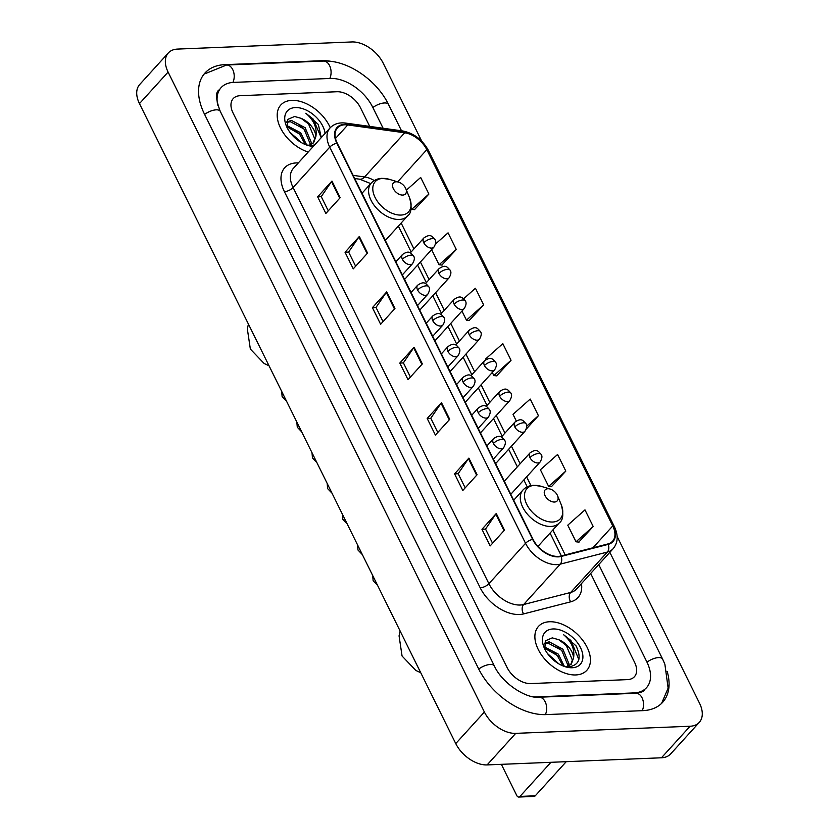 <?xml version="1.0" encoding="UTF-8"?>
<svg xmlns="http://www.w3.org/2000/svg" width="839" height="839" viewBox="0 0 839 839"><rect width="100%" height="100%" fill="white"/><g stroke="black" fill="none" stroke-linecap="round" stroke-linejoin="round"><path stroke-width="1.26" d="M575.795 674.944A32.658 20.335 42.2 0 0 586.839 670.298A32.658 20.335 42.2 0 0 582.507 639.989A32.658 20.335 42.2 0 0 549.514 621.751A32.658 20.335 42.2 0 0 538.47 626.408A32.658 20.335 42.2 0 0 542.802 656.706A32.658 20.335 42.2 0 0 575.795 674.944A32.658 20.335 42.2 0 0 586.839 670.298A32.658 20.335 42.2 0 0 582.507 639.989A32.658 20.335 42.2 0 0 549.514 621.751A32.658 20.335 42.2 0 0 538.47 626.408A32.658 20.335 42.2 0 0 542.802 656.706A32.658 20.335 42.2 0 0 575.795 674.944M330.251 127.717A32.658 20.335 42.2 0 0 291.825 100.365A32.658 20.335 42.2 0 0 280.782 105.022A32.658 20.335 42.2 0 0 281.831 130.433A32.658 20.335 42.2 0 0 308.165 152.058A32.658 20.335 42.2 0 1 281.831 130.433A32.658 20.335 42.2 0 1 280.782 105.022A32.658 20.335 42.2 0 1 291.825 100.365A32.658 20.335 42.2 0 1 330.251 127.717M558.124 556.425A21.772 13.55 -137.8 0 1 533.048 539.362L337.247 143.196A21.772 13.55 -137.8 0 1 337.435 127.895A21.772 13.55 -137.8 0 1 347.766 124.948L404.702 132.793A21.772 13.55 -137.8 0 1 426.81 149.699L612.753 525.938A21.772 13.55 -137.8 0 1 612.564 541.228A21.772 13.55 -137.8 0 1 607.908 543.945L560.83 556.037A21.772 13.55 -137.8 0 1 558.124 556.425M558.344 556.865A22.317 13.896 42.2 0 0 561.113 556.467L608.191 544.375A22.317 13.896 42.2 0 0 613.162 525.917L427.219 149.678A22.317 13.896 42.2 0 0 404.555 132.352L347.619 124.508A22.317 13.896 42.2 0 0 336.838 143.207L532.639 539.372A22.317 13.896 42.2 0 0 558.344 556.865M328.259 210.82L321.243 196.62L331.531 181.612A5.443 2.276 -26.3 0 1 331.961 181.067L317.656 196.84L325.868 213.463L340.183 197.689L331.961 181.067M321.274 196.693L317.656 196.84M355.642 266.236L348.625 252.025L358.914 237.018A5.443 2.276 -26.3 0 1 359.344 236.472L345.039 252.245L353.25 268.868L367.566 253.095L359.344 236.472M348.657 252.099L345.039 252.245M383.024 321.641L376.008 307.431L386.297 292.423A5.443 2.276 -26.3 0 1 386.737 291.878L372.422 307.651L380.633 324.274L394.949 308.5L386.737 291.878M376.05 307.504L372.422 307.651M492.566 543.273L485.54 529.063L495.839 514.055A5.443 2.276 -26.3 0 1 496.269 513.51L481.953 529.283L490.175 545.906L504.48 530.133L496.269 513.51M485.582 529.136L481.953 529.283M465.184 487.858L458.157 473.657L468.456 458.65A5.443 2.276 -26.3 0 1 468.886 458.104L454.57 473.878L462.792 490.5L477.097 474.727L468.886 458.104M458.199 473.731L454.57 473.878M437.801 432.452L430.774 418.242L441.062 403.244A5.443 2.276 -26.3 0 1 441.503 402.699L427.187 418.472L435.399 435.095L449.714 419.322L441.503 402.699M430.816 418.325L427.187 418.472M410.418 377.047L403.391 362.836L413.679 347.828A5.443 2.276 -26.3 0 1 414.12 347.283L399.804 363.067L408.016 379.689L422.332 363.906L414.12 347.283M403.433 362.909L399.804 363.067M240.101 95.698A20.409 12.711 42.2 0 0 233.2 98.603A20.409 12.711 42.2 0 0 233.022 112.94L507.144 667.582A20.409 12.711 42.2 0 0 530.647 683.575L627.52 679.621A20.409 12.711 42.2 0 0 634.42 676.706A20.409 12.711 42.2 0 0 634.599 662.37L590.666 573.467L634.599 662.37A20.409 12.711 42.2 0 1 634.42 676.706A20.409 12.711 42.2 0 1 627.52 679.621L530.647 683.575A20.409 12.711 42.2 0 1 507.144 667.582L233.022 112.94A20.409 12.711 42.2 0 1 233.2 98.603A20.409 12.711 42.2 0 1 240.101 95.698L336.974 91.734L240.101 95.698M369.716 126.406L360.487 107.738A20.409 12.711 42.2 0 0 336.974 91.734A20.409 12.711 42.2 0 1 360.487 107.738L369.716 126.406M441.87 265.061L456.28 249.466L448.057 232.843L435.535 243.981M414.487 209.656L428.886 194.061L420.675 177.438L406.412 190.128M526.294 429.065L538.428 415.693L530.217 399.07L513.017 414.361L516.289 420.968M551.412 486.693L565.811 471.099L557.599 454.476L540.4 469.767L548.622 486.389L551.643 486.714M578.795 542.099L593.194 526.504L584.982 509.881L567.783 525.172L576.005 541.795L579.025 542.13M469.253 320.467L483.663 304.882L475.44 288.259L463.621 298.768M496.646 375.872L511.045 360.288L502.834 343.665L485.634 358.945L485.949 359.574M492.304 372.443L493.846 375.568L496.877 375.903M511.045 360.288L493.846 375.568M538.428 415.693L526.682 426.139M565.811 471.099L548.622 486.389M593.194 526.504L576.005 541.795M461.964 311.059L466.463 320.162L469.494 320.498M483.663 304.882L466.463 320.162M431.624 249.665L439.08 264.757L442.101 265.082M456.28 249.466L439.08 264.757M411.1 208.135L411.697 209.351L414.718 209.677M428.886 194.061L411.697 209.351M383.108 128.252L372.715 107.235A36.738 22.873 42.2 0 0 330.398 78.436L233.536 82.4A36.738 22.873 42.2 0 0 221.108 87.634A36.738 22.873 42.2 0 0 217.783 105.19M532.492 696.653A36.738 22.873 42.2 0 0 537.222 696.873L634.095 692.909A36.738 22.873 42.2 0 0 646.512 687.686A36.738 22.873 42.2 0 0 646.838 661.866L598.742 564.563M421.776 141.246L383.245 63.282A27.215 16.948 42.2 0 0 351.898 41.95L177.532 49.081A27.215 16.948 42.2 0 0 168.335 52.951A27.215 16.948 42.2 0 0 168.094 72.07L484.386 712.038A27.215 16.948 42.2 0 0 515.733 733.359L690.088 726.238A27.215 16.948 42.2 0 0 699.296 722.358A27.215 16.948 42.2 0 0 699.537 703.239L617.137 536.53M168.335 52.951L139.704 84.498A27.215 16.948 42.2 0 0 139.463 103.617L455.755 743.585A27.215 16.948 42.2 0 0 487.102 764.916L661.468 757.785A27.215 16.948 42.2 0 0 670.665 753.915L699.296 722.358M332.118 61.53A58.52 36.423 42.2 0 0 321.641 60.712L224.768 64.666A58.52 36.423 42.2 0 0 204.989 73.003A58.52 36.423 42.2 0 0 204.475 114.114L478.587 668.746A58.52 36.423 42.2 0 0 545.99 714.608L642.852 710.643A58.52 36.423 42.2 0 0 662.642 702.316A58.52 36.423 42.2 0 0 667.183 671.462M547.531 653.571L558.805 663.838M557.295 662.904A23.817 14.829 42.2 0 0 548.696 655.102M544.291 646.827L558.323 654.147L564.385 666.407M544.553 648.159L557.19 655.395L562.969 665.914M544.354 643.282L549.167 641.825L562.864 649.134L568.957 663.817L568.475 666.166M544.259 643.859L548.024 643.073L561.731 650.382L567.825 665.075L567.594 666.512M564.102 666.344L568.842 666.89C579.413 665.033 581.815 658.028 576.026 645.862L563.504 634.63C571.6 641.583 574.946 649.386 573.54 658.049A17.011 10.592 42.2 0 0 558.784 639.727L566.273 645.38L572.366 660.062L570.688 664.75M573.54 658.049L571.286 664.152L566.608 666.785M558.784 639.727L552.282 637.871L545.34 640.849L544.826 649.103M572.24 667.739A23.817 14.829 42.2 0 0 580.504 647.624A23.817 14.829 42.2 0 0 553.069 628.956A23.817 14.829 42.2 0 0 544.039 647.383A23.817 14.829 42.2 0 0 565.423 666.785A23.817 14.829 42.2 0 0 572.24 667.739M563.504 634.63L570.929 640.535L578.847 659.548M561.574 641.342L567.269 646.502M557.033 646.355L562.728 651.515M552.492 651.358L558.176 656.518M566.241 761.676L535.282 795.792A3.398 2.255 87.7 0 1 534.055 796.421L518.754 797.05A3.398 2.255 -92.3 0 0 519.991 796.421L550.94 762.305M501.365 764.329L516.824 795.624A3.398 2.255 -92.3 0 0 518.754 797.05M547.888 488.738A8.17 5.086 42.2 0 0 545.056 495.639A8.17 5.086 42.2 0 0 554.464 502.037A8.17 5.086 42.2 0 0 557.557 495.723A8.17 5.086 42.2 0 0 550.227 489.074A8.17 5.086 42.2 0 0 547.888 488.738M396.176 181.78A8.17 5.086 42.2 0 0 393.344 188.681A8.17 5.086 42.2 0 0 402.751 195.078A8.17 5.086 42.2 0 0 405.845 188.765A8.17 5.086 42.2 0 0 398.515 182.115A8.17 5.086 42.2 0 0 396.176 181.78M289.843 132.184L301.117 142.452M299.607 141.508A23.817 14.829 42.2 0 0 291.007 133.705M286.613 125.441L300.635 132.751L306.696 145.021M286.875 126.773L299.502 134.009L305.281 144.518M286.665 121.896L291.479 120.438L305.176 127.748L311.269 142.431L310.797 144.78M286.571 122.463L290.336 121.686L304.043 128.996L310.136 143.689L309.916 145.126M321.285 137.596L318.338 124.476L305.826 113.244C313.912 120.187 317.257 128 315.852 136.663A17.011 10.592 42.2 0 0 301.096 118.33L308.584 123.994L314.677 138.676L312.999 143.364M315.852 136.663L313.597 142.766L308.92 145.399M301.096 118.33L294.594 116.485L287.651 119.463L287.137 127.706M325.092 133.411A23.817 14.829 42.2 0 0 295.38 107.57A23.817 14.829 42.2 0 0 286.361 125.997A23.817 14.829 42.2 0 0 307.735 145.399A23.817 14.829 42.2 0 0 313.335 146.364M306.424 144.958L311.164 145.493L314.604 144.958M305.826 113.244L313.241 119.148L321.211 137.68M303.886 119.956L309.581 125.116M299.345 124.969L305.039 130.129M294.804 129.972L300.498 135.131M581.479 583.587A34.021 21.174 -137.8 0 1 570.698 601.815L523.62 613.907A34.021 21.174 -137.8 0 1 480.223 587.845L284.421 191.68A6.806 2.842 153.7 0 0 293.094 187.527L488.896 583.692A27.215 16.948 42.2 0 0 520.243 605.024A27.215 16.948 42.2 0 0 523.62 604.541L570.698 592.449A27.215 16.948 42.2 0 0 576.519 589.062L613.162 548.675A27.215 16.948 -137.8 0 1 607.331 552.072A6.806 4.929 -104.4 0 0 608.191 544.375M284.421 191.68A34.021 21.174 -137.8 0 1 296.219 162.934A34.021 21.174 -137.8 0 1 298.296 162.934M293.335 168.408A27.215 16.948 42.2 0 0 293.094 187.527L329.737 147.14A27.215 16.948 -137.8 0 1 329.979 128.021L293.335 168.408M570.698 601.815A6.806 4.929 75.6 0 1 570.698 592.449L607.331 552.072L560.253 564.154A27.215 16.948 -137.8 0 1 556.886 564.637A27.215 16.948 -137.8 0 1 525.539 543.315A6.806 2.842 -26.3 0 1 532.639 539.372M561.113 556.467A6.806 4.929 -104.4 0 1 560.253 564.154L523.62 604.541A6.806 4.929 75.6 0 0 523.62 613.907M613.162 548.675C618.039 542.676 618.458 535.366 614.4 526.745A6.806 2.842 153.7 0 0 613.162 525.917M427.219 149.678A6.806 2.842 -26.3 0 1 428.456 150.506C422.489 139.694 413.847 133.17 402.552 130.936L345.626 123.092C339.124 122.274 333.901 123.91 329.979 128.021M404.555 132.352A6.806 3.943 -82.2 0 0 402.552 130.936M347.619 124.508A6.806 3.943 -82.2 0 0 345.626 123.092M336.838 143.207A6.806 2.842 153.7 0 0 329.737 147.14L525.539 543.315L488.896 583.692A6.806 2.842 153.7 0 1 480.223 587.845M426.81 149.699L397.644 181.843M374.278 180.574A21.772 13.55 42.2 0 0 364.619 176.956L353.156 175.372M404.702 132.793L364.619 176.956A12.249 7.09 97.8 0 1 359.69 179.2L354.708 178.518M347.766 124.948L335.506 138.456M612.753 525.938L592.921 547.794M565.182 554.915L552.859 529.986M530.93 485.613L526.609 476.888M520.128 463.778L511.444 446.191M504.963 433.081L496.269 415.494M489.787 402.384L481.093 384.797M474.622 371.687L465.928 354.1M459.447 340.991L450.753 323.403M444.271 310.294L435.588 292.706M429.107 279.597L420.412 262.009M413.931 248.9L401.147 223.027M413.679 347.828L421.881 364.409M441.062 403.244L449.264 419.825M468.456 458.65L476.646 475.231M495.839 514.055L504.029 530.636M386.297 292.423L394.487 309.004M358.914 237.018L367.104 253.598M331.531 181.612L339.722 198.193M204.622 114.419A10.886 4.552 -26.3 0 1 216.21 109.836A10.886 4.552 -26.3 0 1 220.248 111.325C215.791 99.495 215.361 92.384 218.958 89.993M204.013 74.136L226.561 65.023A10.886 7.205 87.7 0 1 232.728 69.595A10.886 7.205 87.7 0 1 232.917 82.432M226.561 65.023L323.424 61.069A10.886 7.205 87.7 0 1 329.601 65.631A10.886 7.205 87.7 0 1 329.79 78.467M323.424 61.069C347.241 59.705 376.742 80.009 388.488 104.445A10.886 4.552 153.7 0 0 384.451 102.956A10.886 4.552 153.7 0 0 372.873 107.539M661.604 703.386L668.138 688.116L664.876 664.215L662.611 659.076A10.886 4.552 153.7 0 0 658.573 657.587A10.886 4.552 153.7 0 0 646.984 662.17M642.244 710.675A10.886 7.205 -92.3 0 0 642.055 697.838A10.886 7.205 -92.3 0 0 635.878 693.266L539.016 697.23C526.21 698.782 501.974 683.187 494.36 665.956L220.248 111.325M545.381 714.629A10.886 7.205 -92.3 0 0 545.182 701.792A10.886 7.205 -92.3 0 0 539.016 697.23M478.744 669.05A10.886 4.552 -26.3 0 1 490.322 664.467A10.886 4.552 -26.3 0 1 494.36 665.956M139.463 103.617L168.094 72.07M661.468 757.785L690.088 726.238M487.102 764.916L515.733 733.359M455.755 743.585L484.386 712.038M519.991 796.421L535.282 795.792M534.579 485.372A22.506 14.011 42.2 0 0 526.777 504.386A22.506 14.011 42.2 0 0 552.691 522.026A22.506 14.011 42.2 0 0 561.218 504.617C563.829 514.076 563.168 520.19 559.246 522.949A24.499 15.249 42.2 0 1 550.961 526.441A24.499 15.249 42.2 0 1 526.221 512.755A24.499 15.249 42.2 0 1 522.959 490.028C525.707 487.081 529.294 485.498 533.709 485.288L541.019 486.284A22.506 14.011 42.2 0 0 534.579 485.372M382.867 178.413A22.506 14.011 42.2 0 0 375.064 197.427A22.506 14.011 42.2 0 0 400.979 215.067A22.506 14.011 42.2 0 0 409.516 197.658C412.117 207.118 411.467 213.232 407.534 215.99A24.499 15.249 42.2 0 1 399.249 219.472A24.499 15.249 42.2 0 1 374.509 205.796A24.499 15.249 42.2 0 1 371.258 183.07C374.005 180.123 377.581 178.539 381.997 178.329L389.317 179.326A22.506 14.011 42.2 0 0 382.867 178.413M493.437 443.474A6.806 4.237 42.2 0 0 501.271 448.802A6.806 4.237 42.2 0 0 503.568 447.837C505.55 444.439 505.907 441.901 504.627 440.255A6.806 2.842 153.7 0 0 502.11 439.321A6.806 2.842 -26.3 0 0 493.437 443.474A6.806 4.237 42.2 0 1 493.489 438.692C500.254 434.057 501.628 437.056 504.627 440.255M478.261 412.778A6.806 4.237 42.2 0 0 486.096 418.105A6.806 4.237 42.2 0 0 488.403 417.14C490.375 413.742 490.731 411.204 489.462 409.558A6.806 2.842 153.7 0 0 486.935 408.624A6.806 2.842 -26.3 0 0 478.261 412.778A6.806 4.237 42.2 0 1 478.324 407.995C485.078 403.36 486.452 406.37 489.462 409.558M463.086 382.081A6.806 4.237 42.2 0 0 470.931 387.419A6.806 4.237 42.2 0 0 473.227 386.443C475.21 383.045 475.556 380.518 474.287 378.861A6.806 2.842 153.7 0 0 471.77 377.928A6.806 2.842 -26.3 0 0 463.086 382.081A6.806 4.237 42.2 0 1 463.149 377.298C469.913 372.663 471.277 375.673 474.287 378.861M447.921 351.384A6.806 4.237 42.2 0 0 455.755 356.722A6.806 4.237 42.2 0 0 458.063 355.746C460.034 352.349 460.391 349.821 459.122 348.164A6.806 2.842 153.7 0 0 456.594 347.231A6.806 2.842 -26.3 0 0 447.921 351.384A6.806 4.237 42.2 0 1 447.984 346.601C454.738 341.966 456.112 344.976 459.122 348.164M432.746 320.687A6.806 4.237 42.2 0 0 440.59 326.025A6.806 4.237 42.2 0 0 442.887 325.05C444.869 321.652 445.215 319.124 443.946 317.467A6.806 2.842 153.7 0 0 441.429 316.534A6.806 2.842 -26.3 0 0 432.746 320.687A6.806 4.237 42.2 0 1 432.809 315.904C439.573 311.279 440.936 314.279 443.946 317.467M417.581 289.99A6.806 4.237 42.2 0 0 425.415 295.328A6.806 4.237 42.2 0 0 427.712 294.353C429.694 290.955 430.05 288.427 428.781 286.77A6.806 2.842 153.7 0 0 426.254 285.837A6.806 2.842 -26.3 0 0 417.581 289.99A6.806 4.237 42.2 0 1 417.633 285.218C424.398 280.583 425.772 283.582 428.781 286.77M402.405 259.293A6.806 4.237 42.2 0 0 410.24 264.631A6.806 4.237 42.2 0 0 412.547 263.666C414.518 260.258 414.875 257.73 413.606 256.073A6.806 2.842 153.7 0 0 411.089 255.15A6.806 2.842 -26.3 0 0 402.405 259.293A6.806 4.237 42.2 0 1 402.468 254.521C409.222 249.886 410.596 252.885 413.606 256.073M529.975 457.633A6.806 4.237 42.2 0 0 537.809 462.971A6.806 4.237 42.2 0 0 540.117 462.006C542.088 458.597 542.445 456.07 541.176 454.413A6.806 2.842 153.7 0 0 538.659 453.49A6.806 2.842 -26.3 0 0 529.975 457.633A6.806 4.237 42.2 0 1 530.038 452.861C536.792 448.225 538.166 451.225 541.176 454.413M514.81 426.946A6.806 4.237 42.2 0 0 522.645 432.274A6.806 4.237 42.2 0 0 524.941 431.309C526.923 427.9 527.28 425.373 526.001 423.716A6.806 2.842 153.7 0 0 523.484 422.793A6.806 2.842 -26.3 0 0 514.81 426.946A6.806 4.237 42.2 0 1 514.863 422.164C521.627 417.528 523.001 420.528 526.001 423.716M499.635 396.249A6.806 4.237 42.2 0 0 507.469 401.577A6.806 4.237 42.2 0 0 509.776 400.612C511.748 397.204 512.105 394.676 510.836 393.019A6.806 2.842 153.7 0 0 508.308 392.096A6.806 2.842 -26.3 0 0 499.635 396.249A6.806 4.237 42.2 0 1 499.698 391.467C506.452 386.831 507.826 389.831 510.836 393.019M484.46 365.552A6.806 4.237 42.2 0 0 492.304 370.88A6.806 4.237 42.2 0 0 494.601 369.915C496.583 366.507 496.929 363.979 495.66 362.322A6.806 2.842 153.7 0 0 493.143 361.399A6.806 2.842 -26.3 0 0 484.46 365.552A6.806 4.237 42.2 0 1 484.523 360.77C491.287 356.135 492.65 359.134 495.66 362.322M469.295 334.855A6.806 4.237 42.2 0 0 477.129 340.183A6.806 4.237 42.2 0 0 479.436 339.218C481.408 335.81 481.764 333.282 480.495 331.636A6.806 2.842 153.7 0 0 477.968 330.702A6.806 2.842 -26.3 0 0 469.295 334.855A6.806 4.237 42.2 0 1 469.358 330.073C476.112 325.438 477.485 328.437 480.495 331.636M454.119 304.158A6.806 4.237 42.2 0 0 461.964 309.486A6.806 4.237 42.2 0 0 464.261 308.521C466.243 305.123 466.589 302.585 465.32 300.939A6.806 2.842 153.7 0 0 462.803 300.005A6.806 2.842 -26.3 0 0 454.119 304.158A6.806 4.237 42.2 0 1 454.182 299.376C460.936 294.741 462.31 297.74 465.32 300.939M438.954 273.462A6.806 4.237 42.2 0 0 446.788 278.789A6.806 4.237 42.2 0 0 449.085 277.824C451.067 274.426 451.424 271.899 450.155 270.242A6.806 2.842 153.7 0 0 447.627 269.309A6.806 2.842 -26.3 0 0 438.954 273.462A6.806 4.237 42.2 0 1 439.007 268.679C445.771 264.044 447.145 267.054 450.155 270.242M423.779 242.765A6.806 4.237 42.2 0 0 431.613 248.103A6.806 4.237 42.2 0 0 433.92 247.127C435.892 243.73 436.249 241.202 434.98 239.545A6.806 2.842 153.7 0 0 432.463 238.612A6.806 2.842 -26.3 0 0 423.779 242.765A6.806 4.237 42.2 0 1 423.842 237.982C430.596 233.347 431.97 236.357 434.98 239.545M614.4 526.745L428.456 150.506M561.364 555.9L550.069 533.059M527.238 486.851L523.83 479.95M517.348 466.841L508.654 449.253M502.173 436.144L493.489 418.556M487.008 405.447L478.314 387.859M471.833 374.75L463.138 357.173M456.668 344.053L447.974 326.476M441.492 313.367L432.798 295.779M426.327 282.67L417.633 265.082M411.152 251.973L398.368 226.1M370.765 183.605L359.69 179.2M644.373 690.046C643.177 691.776 640.346 692.846 635.878 693.266M388.488 104.445L401.514 130.79M609.848 552.324L662.611 659.076M400.13 631.033L399.06 635.889L402.07 656.035L415.798 670.413L420.759 672.763M513.709 500.233L522.959 490.028M537.946 546.43L559.246 522.949M550.227 489.074L541.019 486.284M557.557 495.723L561.218 504.617M248.417 324.074L247.348 328.93L250.358 349.076L264.086 363.455L269.046 365.804M361.997 193.274L371.258 183.07M385.332 240.468L407.534 215.99M398.515 182.115L389.317 179.326M405.845 188.765L409.516 197.658M377.529 585.307L373.145 580.724L372.684 575.502M486.893 445.97L493.489 438.692M493.374 459.08L503.568 447.837M362.364 554.61L357.98 550.027L357.519 544.805M471.717 415.274L478.324 407.995M478.199 428.383L488.403 417.14M347.189 523.914L342.805 519.331L342.343 514.108M456.552 384.577L463.149 377.298M463.034 397.686L473.227 386.443M332.024 493.217L327.63 488.634L327.168 483.411M441.377 353.88L447.984 346.601M447.858 366.989L458.063 355.746M316.848 462.52L312.465 457.937L312.003 452.724M426.212 323.183L432.809 315.904M432.683 336.292L442.887 325.05M301.673 431.833L297.289 427.24L296.828 422.027M411.037 292.486L417.633 285.218M417.518 305.595L427.712 294.353M286.508 401.136L282.124 396.543L281.663 391.331M395.861 261.789L402.468 254.521M402.342 274.898L412.547 263.666M504.312 481.208L530.038 452.861M510.794 494.318L540.117 462.006M501.344 437.067L514.863 422.164M495.618 463.621L524.941 431.309M486.169 406.37L499.698 391.467M480.443 432.934L509.776 400.612M470.994 375.673L484.523 360.77M465.278 402.238L494.601 369.915M455.829 344.976L469.358 330.073M450.103 371.541L479.436 339.218M440.653 314.279L454.182 299.376M434.938 340.844L464.261 308.521M425.488 283.592L439.007 268.679M419.762 310.147L449.085 277.824M410.313 252.896L423.842 237.982M404.597 279.45L433.92 247.127"/></g></svg>
